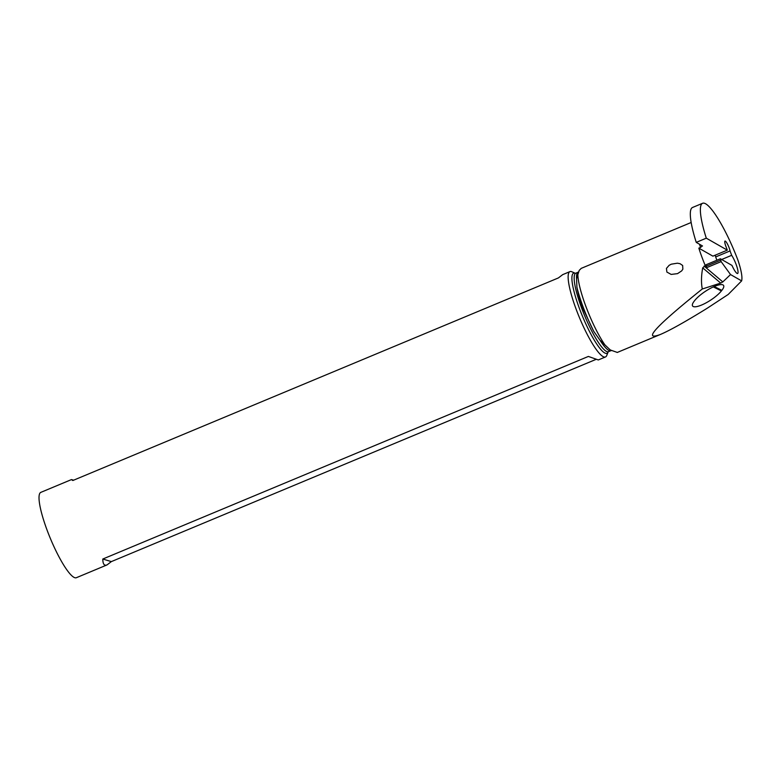 <?xml version="1.0" encoding="UTF-8"?>
<svg xmlns="http://www.w3.org/2000/svg" width="781" height="781" viewBox="0 0 781 781"><rect width="100%" height="100%" fill="white"/><g stroke="black" fill="none" stroke-linecap="round" stroke-linejoin="round"><path stroke-width="1.17" d="M578.594 271.866L578.155 272.188A42.525 8.191 67.4 0 0 576.563 278.876L579.199 270.402L581.191 268.42M617.302 352.436L610.43 350.015L609.18 348.931A44 8.474 67.4 0 0 610.127 349.771A44 8.474 67.4 0 0 610.273 349.888M609.18 348.931L599.984 340.213A42.525 8.191 67.4 0 0 610.898 350.679L611.435 350.601M576.563 278.876L576.925 287.31C578.038 293.744 580.117 300.968 583.163 308.973L593.726 331.31L599.984 340.213M698.839 248.143L712.897 256.148L727.296 250.145L706.297 238.176A56.671 10.914 -112.6 0 1 702.549 203.304A56.671 10.914 -112.6 0 1 738.025 260.405C741.325 270.421 742.536 277.245 741.638 280.887L728.185 294.476L707.03 308.358C685.22 321.84 669.649 330.548 660.296 334.502C641.953 341.317 655.942 326.146 702.285 288.99C701.104 282.859 701.24 275.82 702.705 267.863L705.253 265.589A45.737 8.806 -112.6 0 1 702.802 259.448A45.737 8.806 -112.6 0 1 698.839 248.143L700.518 247.44A45.737 8.806 -112.6 0 1 699.532 244.238M672.929 230.112L581.132 268.4M666.876 272.061L666.447 268.391L669.132 265.315L671.309 264.183L677.391 263.187L680.066 263.705L682.653 265.481L682.858 269.162L681.686 270.88L677.547 273.633L671.172 274.424L666.876 272.061M706.092 264.798L706.737 267.629L705.253 265.589M716.87 260.239L715.669 256.929L730.069 250.926A6.473 1.25 67.4 0 0 727.599 244.316A6.473 1.25 67.4 0 0 725.002 241.065A6.473 1.25 67.4 0 0 725.774 246.064A6.473 1.25 67.4 0 0 726.33 247.489L727.296 250.145M715.201 255.182A6.473 1.25 -112.6 0 1 715.669 256.929M702.549 203.304L692.503 207.492A56.671 10.914 67.4 0 0 696.252 242.374L706.297 238.176M696.252 242.374L702.51 245.995M702.402 245.869L700.518 247.44M741.638 280.887L730.538 274.561L722.815 281.912L720.707 283.083L702.285 288.99M721.39 290.932L721.849 290.347A18.236 5.008 146.8 0 0 722.474 284.723A18.236 5.008 146.8 0 0 715.865 285.846A18.236 5.008 146.8 0 0 694.758 300.47L694.299 301.046A18.236 5.008 146.8 0 0 692.366 304.668A18.236 5.008 146.8 0 0 703.456 304.2A18.236 5.008 146.8 0 0 721.39 290.932L713.307 286.91M706.737 267.629L721.136 261.625L720.394 258.765L731.973 265.413A11.09 2.138 67.4 0 0 737.635 273.487A11.09 2.138 67.4 0 0 736.786 266.321A11.09 2.138 67.4 0 0 731.66 255.319L730.069 250.926M721.136 261.625L730.538 274.561M721.693 259.477L731.66 255.319M569.905 271.622L562.691 274.639L558.395 277.929L72.818 480.52L71.452 479.593L40.788 492.381A46.225 8.903 67.4 0 0 47.69 531.744A46.225 8.903 67.4 0 0 76.392 577.696L107.046 564.907C104.254 566.01 102.838 564.048 102.799 559.03L588.376 356.439L598.285 359.953L605.5 356.946A46.225 8.903 -112.6 0 1 576.808 310.994A46.225 8.903 -112.6 0 1 569.905 271.622A46.225 8.903 -112.6 0 1 571.868 271.778L575.285 273.272A43.394 8.357 -112.6 0 0 580.039 310.125A43.394 8.357 -112.6 0 0 608.116 351.967L608.165 351.85M608.116 351.958L606.769 355.443A46.225 8.903 -112.6 0 1 605.5 356.946M596.108 359.358L111.341 561.607L107.046 564.907M71.452 479.593L73.629 480.178M102.799 559.03L111.341 561.607M578.155 272.188L575.792 273.174A42.525 8.191 67.4 0 0 582.138 309.393A42.525 8.191 -112.6 0 0 608.536 351.665L608.096 351.987M593.726 331.31A47.221 9.089 -112.6 0 1 583.807 308.846A47.221 9.089 -112.6 0 1 576.925 287.31M604.904 344.88A45.737 8.806 -112.6 0 1 586.472 307.987A45.737 8.806 -112.6 0 1 577.862 274.053M706.219 266.204L720.619 260.2M704.081 266.077L722.815 281.912M720.707 283.083L702.705 267.863M714.176 286.52L721.849 290.347M691.146 222.507L671.953 230.512M660.296 334.502L617.195 352.485M705.995 264.779L720.394 258.765M610.898 350.679L608.536 351.665"/></g></svg>
